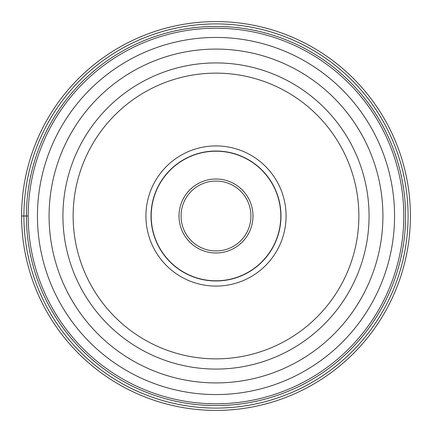 <?xml version="1.0" encoding="UTF-8"?>
<svg xmlns="http://www.w3.org/2000/svg" width="432" height="432" viewBox="0 0 432 432"><rect width="100%" height="100%" fill="white"/><g stroke="black" fill="none" stroke-linecap="round" stroke-linejoin="round"><path stroke-width="0.65" d="M410.4 216A194.4 194.4 0 0 1 216 410.4A194.4 194.4 0 0 1 21.6 216A194.4 194.4 0 0 1 216 21.6A194.4 194.4 0 0 1 410.4 216M21.6 216L23.906 216A192.094 192.094 0 0 1 216 23.906A192.094 192.094 0 0 1 408.094 216A192.094 192.094 0 0 1 216 408.094A192.094 192.094 0 0 1 23.906 216L28.21 216A187.79 187.79 0 0 1 216.043 28.21A187.79 187.79 0 0 1 403.79 216.081A187.79 187.79 0 0 1 215.957 403.79A187.79 187.79 0 0 1 28.21 215.919A187.79 187.79 0 0 1 216.043 28.21A187.79 187.79 0 0 1 403.79 216.081A187.79 187.79 0 0 1 215.957 403.79A187.79 187.79 0 0 1 28.21 216M405.567 216A189.567 189.567 0 0 1 216 405.567A189.567 189.567 0 0 1 26.433 216A189.567 189.567 0 0 1 216 26.433A189.567 189.567 0 0 1 405.567 216M369.068 216.113A153.068 153.068 0 0 1 215.946 369.068A153.068 153.068 0 0 1 62.932 215.887A153.068 153.068 0 0 1 216.054 62.932A153.068 153.068 0 0 1 369.068 216.113A153.068 153.068 0 0 1 215.946 369.068A153.068 153.068 0 0 1 62.932 215.887A153.068 153.068 0 0 1 216.054 62.932A153.068 153.068 0 0 1 369.068 216.113M286.081 216A70.081 70.081 0 0 0 216 145.919A70.081 70.081 0 0 0 145.919 216A70.081 70.081 0 0 0 216 286.081A70.081 70.081 0 0 0 286.081 216M151.022 216A64.978 64.978 0 0 0 216 280.978A64.978 64.978 0 0 0 280.978 216A64.978 64.978 0 0 0 216 151.022A64.978 64.978 0 0 0 151.022 216M151.2 216A64.8 64.8 0 0 0 216 280.8A64.8 64.8 0 0 0 280.8 216A64.8 64.8 0 0 0 216 151.2A64.8 64.8 0 0 0 151.2 216M250.949 215.919A34.949 34.949 0 0 0 215.962 181.051A34.949 34.949 0 0 0 181.051 216.081A34.949 34.949 0 0 0 216.038 250.949A34.949 34.949 0 0 0 250.949 215.919M394.562 216.081A178.562 178.562 0 0 0 216.038 37.438A178.562 178.562 0 0 0 37.438 216A178.562 178.562 0 0 0 215.962 394.562A178.562 178.562 0 0 0 394.562 216.081M49.086 216A166.914 166.914 0 0 1 215.962 49.086A166.914 166.914 0 0 1 382.914 216A166.914 166.914 0 0 1 216.038 382.914A166.914 166.914 0 0 1 49.086 216M358.868 216A142.868 142.868 0 0 1 215.946 358.868A142.868 142.868 0 0 1 73.132 215.897A142.868 142.868 0 0 1 216.054 73.132A142.868 142.868 0 0 1 358.868 216M252.99 216A36.99 36.99 0 0 0 215.957 179.01A36.99 36.99 0 0 0 179.01 216.081A36.99 36.99 0 0 0 216.043 252.99A36.99 36.99 0 0 0 252.99 216"/></g></svg>
